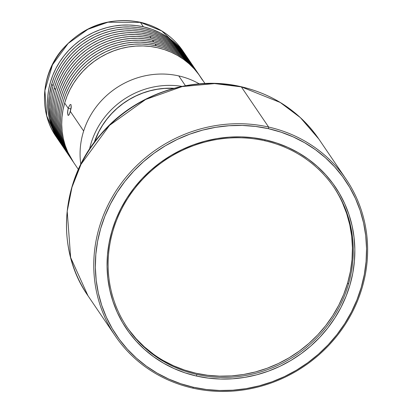 <?xml version="1.0" encoding="UTF-8"?>
<svg xmlns="http://www.w3.org/2000/svg" width="412" height="412" viewBox="0 0 412 412"><rect width="100%" height="100%" fill="white"/><g stroke="black" fill="none" stroke-linecap="round" stroke-linejoin="round"><path stroke-width="0.62" d="M94.348 142.341L98.839 131.732L102.537 125.305L106.847 119.228L111.719 113.558L117.111 108.356L122.967 103.664L129.234 99.529L135.852 95.996L142.753 93.091L149.88 90.851L157.152 89.286L164.506 88.425L173.782 88.338A76.503 71.935 145.8 0 0 94.379 142.258M115.278 335.955L87.998 295.78L70.653 257.577L67.207 211.248L71.976 187.275L81.035 164.29L109.556 125.346L145.673 99.457L182.171 86.572L214.585 83.585L241.339 86.875A4.501 1.148 -77.3 0 0 241.108 86.695A4.501 1.148 102.7 0 1 241.339 86.875A139.508 131.181 145.8 0 0 93.709 143.556A139.508 131.181 145.8 0 0 87.998 295.78C55.043 248.956 60.579 179.529 100.698 134.389C134.503 94.322 191.492 74.938 241.102 86.695C274.042 94.518 299.946 111.966 318.831 139.04A139.508 131.181 145.8 0 0 241.339 86.875L268.619 127.05L241.339 86.875L280.232 102.48L300.394 117.636L318.831 139.04L346.111 179.215A139.508 131.181 -34.2 0 1 340.4 331.439A139.508 131.181 -34.2 0 1 192.77 388.125A139.508 131.181 -34.2 0 1 115.278 335.955A139.508 131.181 -34.2 0 1 120.989 183.731A139.508 131.181 -34.2 0 1 268.619 127.05A139.508 131.181 145.8 0 0 99.112 227.929A139.508 131.181 145.8 0 0 192.77 388.125L193.393 387.239A138.159 129.909 -34.2 0 1 100.646 228.593A138.159 129.909 -34.2 0 1 268.511 128.693L268.619 127.05L268.511 128.693L281.102 132.195L293.21 136.908L304.715 142.784L315.515 149.772L325.501 157.801L334.575 166.798L342.65 176.671L349.649 187.326L355.505 198.661L360.16 210.568L363.575 222.928L365.712 235.633L366.546 248.544L366.083 261.553L364.311 274.526L361.257 287.339L356.947 299.869L351.426 311.992L344.746 323.6L336.964 334.57L328.168 344.808L318.43 354.207L307.852 362.678L296.532 370.146L284.584 376.527L272.116 381.769L259.256 385.823L246.118 388.64L232.837 390.2L219.539 390.483L206.345 389.494L193.393 387.239L180.801 383.737L168.693 379.025L157.183 373.148L146.389 366.16L136.403 358.131L127.329 349.134L119.253 339.261L112.255 328.606L106.399 317.271L101.738 305.364L98.329 292.999L96.192 280.299L95.352 267.383L95.821 254.379L97.593 241.406L100.646 228.593L104.952 216.063L110.478 203.94L117.157 192.332L124.939 181.357L133.735 171.124L143.474 161.725L154.052 153.249L165.367 145.786L177.32 139.4L189.783 134.163L202.647 130.11L215.785 127.293L229.067 125.732L242.364 125.444L255.553 126.438L268.511 128.693A138.159 129.909 -34.2 0 1 361.257 287.339A138.159 129.909 -34.2 0 1 193.393 387.239L192.77 388.125A139.508 131.181 145.8 0 0 362.272 287.246A139.508 131.181 145.8 0 0 268.619 127.05A139.508 131.181 -34.2 0 1 346.111 179.215M196.745 374.436A124.882 117.425 145.8 0 0 348.48 284.136A124.882 117.425 145.8 0 0 264.643 140.734L265.266 139.848A126.232 118.697 -34.2 0 1 350.009 284.8A126.232 118.697 -34.2 0 1 196.637 376.079L196.745 374.436A124.882 117.425 -34.2 0 1 127.375 327.741A124.882 117.425 -34.2 0 1 112.909 231.034A124.882 117.425 -34.2 0 1 264.643 140.734A124.882 117.425 -34.2 0 1 334.008 187.434A124.882 117.425 -34.2 0 1 348.48 284.136A124.882 117.425 -34.2 0 1 196.745 374.436L196.637 376.079A126.232 118.697 -34.2 0 1 111.894 231.127A126.232 118.697 -34.2 0 1 265.266 139.848L264.643 140.734A124.882 117.425 145.8 0 0 112.909 231.034A124.882 117.425 145.8 0 0 196.745 374.436M108.562 245.938A124.882 117.425 145.8 0 0 108.562 245.943L107.723 253.128M126.963 327.128A124.882 117.425 145.8 0 0 247.813 373.71A124.882 117.425 145.8 0 0 347.651 282.92L348.48 284.136L347.651 282.92A124.882 117.425 145.8 0 0 333.596 186.827M204.96 83.497L200.098 76.333A76.503 71.935 145.8 0 0 126.041 47.38A76.503 71.935 145.8 0 0 64.648 103.046L68.222 108.315L69.716 105.081L70.467 104.468L71.024 104.679L71.24 107.316L70.375 111.482L83.651 131.037L70.375 111.482L69.077 114.757L68.469 115.406L67.965 115.206L67.558 112.522L68.222 108.315L69.716 105.081L70.467 104.468L71.024 104.679L71.106 108.305L69.407 114.15L68.469 115.406L67.965 115.206L67.614 111.518L68.222 108.315L70.74 108.881L70.112 112.332M80.809 164.285A78.754 74.052 -34.2 0 1 178.787 75.916A78.754 74.052 145.8 0 0 80.809 164.285M181.955 86.381A78.754 74.052 145.8 0 0 89.543 149.129A78.754 74.052 -34.2 0 1 181.955 86.381M94.26 142.413A76.503 71.935 -34.2 0 1 173.972 88.292L164.465 88.359L157.111 89.224L149.834 90.784L142.712 93.03L135.811 95.929L129.193 99.467L122.925 103.597L117.065 108.289L111.678 113.496L106.801 119.166L102.495 125.238L98.798 131.665L94.26 142.413M185.426 85.701L178.787 75.916L185.426 85.701M197.559 72.6L191.601 65.024L186.579 60.044L181.048 55.594L175.069 51.727L168.699 48.472L161.993 45.861L155.02 43.924L156.308 45.825L149.139 44.573L141.831 44.027L134.467 44.187L127.112 45.047L119.84 46.608L112.718 48.853L105.812 51.752L99.194 55.29L92.927 59.421L87.071 64.112L81.679 69.319L76.807 74.989L72.502 81.066L68.799 87.493L65.74 94.204L63.355 101.146L61.666 108.238L60.682 115.422L60.425 122.627L60.888 129.775L62.073 136.81L63.963 143.654L66.543 150.246L69.782 156.524L72.873 161.329A76.503 71.935 -34.2 0 1 72.218 160.386A76.503 71.935 -34.2 0 1 75.35 76.91A76.503 71.935 -34.2 0 1 156.308 45.825L155.02 43.924A76.503 71.935 145.8 0 0 74.062 75.01A76.503 71.935 145.8 0 0 70.926 158.486A76.503 71.935 145.8 0 0 71.58 159.429M194.979 68.794L189.02 61.223L183.994 56.238L178.468 51.794L172.489 47.926L166.113 44.671L159.408 42.06L152.435 40.119L153.727 42.024L146.554 40.773L139.251 40.221L131.886 40.381L124.532 41.246L117.26 42.807L110.133 45.052L103.232 47.952L96.614 51.49L90.346 55.62L84.491 60.312L79.099 65.518L74.227 71.183L69.916 77.26L66.219 83.688L63.16 90.403L60.775 97.34L59.081 104.437L58.102 111.621L57.845 118.821L58.308 125.974L59.493 133.009L61.383 139.853L63.958 146.445L67.202 152.723L70.292 157.528A76.503 71.935 -34.2 0 1 69.638 156.581A76.503 71.935 -34.2 0 1 72.77 73.109A76.503 71.935 -34.2 0 1 153.727 42.024L152.435 40.119A76.503 71.935 145.8 0 0 71.477 71.204A76.503 71.935 145.8 0 0 68.346 154.68A76.503 71.935 145.8 0 0 69 155.628M192.399 64.993L186.44 57.417L181.414 52.437L175.888 47.993L169.904 44.12L163.533 40.865L156.828 38.259L149.855 36.318L151.147 38.218L143.973 36.972L136.671 36.421L129.306 36.58L121.952 37.446L114.675 39.006L107.553 41.246L100.652 44.151L94.034 47.684L87.766 51.819L81.906 56.511L76.519 61.718L71.642 67.383L67.336 73.46L63.639 79.887L60.579 86.602L58.195 93.539L56.501 100.636L55.522 107.815L55.265 115.02L55.728 122.173L56.907 129.203L58.798 136.053L61.378 142.645L64.622 148.923L67.707 153.727A76.503 71.935 -34.2 0 1 67.053 152.78A76.503 71.935 -34.2 0 1 70.189 69.304A76.503 71.935 -34.2 0 1 151.147 38.218L149.855 36.318A76.503 71.935 145.8 0 0 68.897 67.403A76.503 71.935 145.8 0 0 65.766 150.88A76.503 71.935 145.8 0 0 66.42 151.822M64.473 148.979A76.503 71.935 -34.2 0 0 65.127 149.922L62.037 145.122L58.798 138.844L56.217 132.247L54.327 125.403L53.143 118.368L52.679 111.219L52.942 104.015L53.921 96.83L55.61 89.739A76.503 71.935 -34.2 0 1 117.008 34.072A76.503 71.935 -34.2 0 1 191.06 63.026A76.503 71.935 -34.2 0 1 191.698 63.984L185.148 55.517L180.121 50.537L174.595 46.093L168.616 42.22L162.24 38.965L155.535 36.359L148.567 34.417L141.393 33.166L134.091 32.62L126.721 32.78L119.367 33.645L112.095 35.205L104.972 37.446L98.066 40.35L91.454 43.883L85.181 48.019L79.325 52.71L73.933 57.912L69.061 63.582L64.756 69.659L61.053 76.086L57.999 82.802L55.61 89.739L54.322 87.838L55.61 89.739A76.503 71.935 -34.2 0 0 64.473 148.979L63.185 147.079A76.503 71.935 145.8 0 1 54.322 87.838L52.628 94.93L51.649 102.114L51.392 109.319L51.855 116.467L53.035 123.502L54.925 130.346L57.505 136.944L63.227 147.141M191.06 63.026L189.772 61.125A76.503 71.935 145.8 0 0 115.715 32.172A76.503 71.935 145.8 0 0 54.322 87.838L56.707 80.896L59.766 74.186L63.463 67.759L67.774 61.682L72.646 56.011L78.033 50.81L83.894 46.118L90.161 41.983L96.779 38.45L103.68 35.545L110.802 33.3L118.079 31.739L125.433 30.879L132.798 30.72L140.101 31.266L147.275 32.517L154.248 34.454L160.953 37.065L167.323 40.319L173.303 44.192L178.834 48.637L183.855 53.617L189.814 61.192M61.893 145.178A76.503 71.935 -34.2 0 0 62.547 146.121L59.457 141.316L56.212 135.038L53.637 128.446L51.747 121.602L50.563 114.567L50.099 107.414L50.357 100.214L51.34 93.03L53.03 85.938A76.503 71.935 -34.2 0 1 114.423 30.267A76.503 71.935 -34.2 0 1 188.48 59.225A76.503 71.935 -34.2 0 1 189.118 60.178L182.567 51.716L177.541 46.736L172.015 42.287L166.036 38.419L159.66 35.164L152.955 32.553L145.982 30.617L138.813 29.365L131.505 28.819L124.141 28.979L116.787 29.839L109.515 31.4L102.392 33.645L95.486 36.544L88.868 40.082L82.601 44.213L76.745 48.904L71.353 54.111L66.481 59.781L62.176 65.858L58.473 72.28L55.414 78.996L53.03 85.938L51.737 84.033L53.03 85.938A76.503 71.935 -34.2 0 0 61.893 145.178L60.6 143.278A76.503 71.935 145.8 0 1 51.737 84.033L49.358 95.579L48.853 107.238L50.249 118.723L53.498 129.749L58.525 140.023L60.719 143.448M188.48 59.225L187.187 57.325A76.503 71.935 145.8 0 0 113.135 28.366A76.503 71.935 145.8 0 0 51.737 84.033L54.127 77.096L57.18 70.38L60.883 63.953L65.189 57.881L70.061 52.211L75.453 47.004L81.313 42.312L87.581 38.182L94.199 34.644L101.1 31.745L108.222 29.499L115.494 27.939L122.853 27.074L130.218 26.919L137.52 27.465L144.694 28.716L151.662 30.653L158.368 33.264L164.743 36.519L170.722 40.386L176.254 44.836L181.275 49.816L187.233 57.392M140.389 22.377A76.503 71.935 145.8 0 0 59.431 53.462A76.503 71.935 145.8 0 0 56.3 136.939L46.788 115.988L44.898 90.583L52.479 64.833L68.119 43.476L87.931 29.278L107.944 22.212L140.389 22.377L161.72 30.936L182.887 50.985A76.503 71.935 145.8 0 0 140.389 22.377L143.402 26.816L140.389 22.377M59.961 142.315A76.503 71.935 -34.2 0 1 59.313 141.373A76.503 71.935 -34.2 0 1 62.444 57.901A76.503 71.935 -34.2 0 1 143.402 26.816A76.503 71.935 -34.2 0 1 185.9 55.419A76.503 71.935 -34.2 0 1 186.533 56.377L181.517 49.661L175.296 43.234L168.256 37.657L160.51 33.011L152.183 29.381L143.402 26.816L136.228 25.565L128.925 25.014L121.561 25.173L114.206 26.038L106.929 27.599L99.807 29.839L92.906 32.744L86.288 36.282L80.021 40.412L74.165 45.104L68.773 50.31L63.901 55.975L59.591 62.052L55.893 68.48L52.834 75.195L50.449 82.132L48.755 89.229L47.777 96.413L47.519 103.613L47.983 110.766L49.162 117.801L51.052 124.645L53.632 131.237L56.877 137.515L59.961 142.315M193.645 66.826A76.503 71.935 -34.2 0 1 194.279 67.784L187.728 59.318L182.707 54.338L177.175 49.893L171.196 46.026L164.826 42.766L158.12 40.16L151.147 38.218A76.503 71.935 -34.2 0 1 193.645 66.826L192.352 64.926A76.503 71.935 145.8 0 0 149.855 36.318L142.681 35.072L135.378 34.52L128.014 34.68L120.659 35.545L113.388 37.106L106.265 39.346L99.359 42.251L92.741 45.784L86.474 49.919L80.618 54.611L75.226 59.812L70.354 65.482L66.044 71.559L62.346 77.986L59.287 84.702L56.902 91.639L55.213 98.736L54.23 105.915L53.972 113.12L54.436 120.273L55.62 127.303L57.51 134.152L60.085 140.744L65.807 150.947M196.225 70.627A76.503 71.935 -34.2 0 1 196.864 71.585L190.313 63.124L185.287 58.144L179.756 53.694L173.776 49.826L167.406 46.571L160.701 43.96L153.727 42.024A76.503 71.935 -34.2 0 1 196.225 70.627L194.933 68.727A76.503 71.935 145.8 0 0 152.435 40.119L145.266 38.872L137.958 38.321L130.594 38.481L123.24 39.346L115.968 40.906L108.845 43.147L101.939 46.051L95.321 49.584L89.054 53.72L83.198 58.411L77.806 63.618L72.934 69.283L68.629 75.36L64.926 81.787L61.867 88.503L59.483 95.44L57.793 102.537L56.815 109.721L56.552 116.92L57.016 124.074L58.2 131.104L60.09 137.953L62.67 144.545L68.392 154.747M198.805 74.433A76.503 71.935 -34.2 0 1 199.444 75.386L192.893 66.924L187.867 61.944L182.341 57.495L176.362 53.627L169.986 50.372L163.281 47.761L156.308 45.825A76.503 71.935 -34.2 0 1 198.805 74.433L197.513 72.533A76.503 71.935 145.8 0 0 155.02 43.924L147.846 42.673L140.543 42.127L133.179 42.282L125.825 43.147L118.548 44.707L111.425 46.953L104.524 49.852L97.907 53.39L91.639 57.52L85.778 62.212L80.391 67.419L75.514 73.089L71.209 79.161L67.511 85.588L64.452 92.303L62.063 99.24L60.373 106.337L59.395 113.521L59.137 120.721L59.601 127.875L60.78 134.909L62.67 141.754L65.251 148.346L70.972 158.548M199.259 83.857A78.754 74.052 145.8 0 0 178.787 75.916A78.754 74.052 -34.2 0 1 199.259 83.857M70.467 104.468L71.024 104.679M70.112 112.337L71.219 107.486L70.74 108.881L68.222 108.315L64.648 103.046L62.954 110.138L61.975 117.322L61.718 124.527L62.181 131.675L63.36 138.71L65.251 145.554L67.831 152.152L73.552 162.349M202.529 80.191L198.656 74.294L194.186 68.825L189.16 63.845L183.628 59.4L177.649 55.527L171.279 52.273L164.573 49.661L157.6 47.725L150.426 46.474L143.124 45.928L135.759 46.087L128.405 46.947L121.128 48.508L114.006 50.753L107.105 53.658L100.487 57.191L94.219 61.326L88.364 66.018L82.972 71.219L78.1 76.89L73.789 82.966L70.091 89.394L67.032 96.104L64.648 103.046A76.503 71.935 145.8 0 0 73.511 162.287L78.373 169.45M68.469 115.406L67.965 115.206M196.637 376.079L208.472 378.144L220.523 379.045L232.672 378.783L244.81 377.361L256.81 374.786L268.562 371.083L279.954 366.294L290.872 360.464L301.213 353.64L310.88 345.9L319.774 337.31L327.813 327.957L334.92 317.935L341.028 307.331L346.075 296.249L350.009 284.8L352.801 273.094L354.418 261.244L354.845 249.358L354.078 237.559L352.126 225.956L349.01 214.657L344.756 203.78L339.4 193.424L333.009 183.685L325.629 174.667L317.338 166.448L308.217 159.109L298.35 152.728L287.834 147.357L276.771 143.052L265.266 139.848L253.432 137.788L241.381 136.887L229.227 137.145L217.093 138.571L205.094 141.146L193.336 144.849L181.95 149.638L171.032 155.468L160.685 162.287L151.024 170.032L142.13 178.617L134.085 187.97L126.978 197.997L120.876 208.601L115.829 219.678L111.894 231.127L109.103 242.838L107.486 254.688L107.058 266.569L107.826 278.373L109.777 289.976L112.893 301.275L117.147 312.152L122.498 322.508L128.894 332.242L136.274 341.265L144.566 349.484L153.686 356.818L163.554 363.204L174.07 368.575L185.132 372.881L196.637 376.079M342.454 202.766L346.662 213.524L349.747 224.7L351.678 236.184L352.435 247.854L352.013 259.612L350.411 271.338L347.651 282.92L343.757 294.245L338.767 305.204L332.726 315.695L325.696 325.614L317.74 334.868L308.943 343.366L299.38 351.024L289.147 357.771L278.347 363.538L267.079 368.276L255.45 371.938L243.58 374.487L231.575 375.899L219.55 376.156L207.627 375.26L195.921 373.221L184.54 370.058L173.591 365.799L163.188 360.485M153.429 354.166L144.406 346.909L136.202 338.777L128.905 329.858M72.218 160.386L70.926 158.486M69.638 156.581L68.346 154.68M67.053 152.78L65.766 150.88M185.9 55.419L182.887 50.985C172.494 36.091 158.249 26.492 140.157 22.197C109.19 16.629 83.044 25.93 61.718 50.104C41.025 74.845 38.646 111.801 56.3 136.939L59.313 141.373"/></g></svg>
